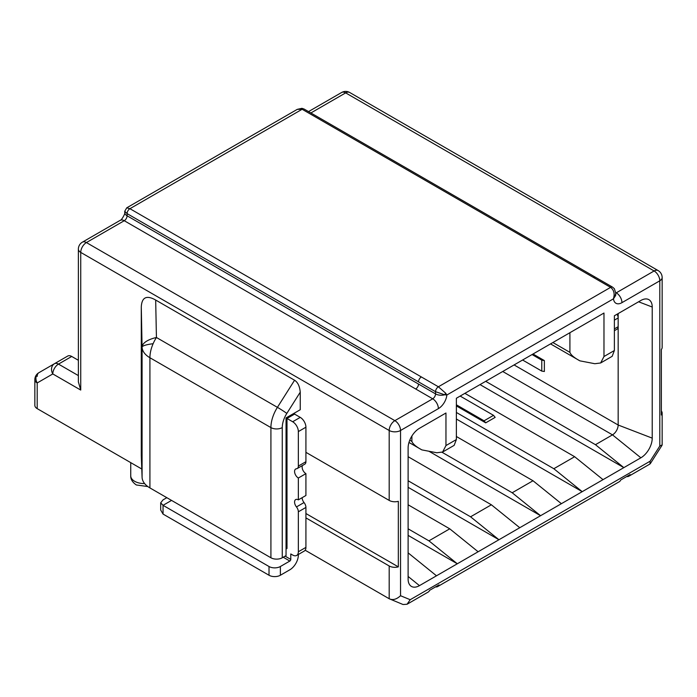 <?xml version="1.0" encoding="UTF-8"?>
<svg xmlns="http://www.w3.org/2000/svg" width="697" height="697" viewBox="0 0 697 697"><rect width="100%" height="100%" fill="white"/><g stroke="black" fill="none" stroke-linecap="round" stroke-linejoin="round"><path stroke-width="1.05" d="M626.681 476.548A8.033 4.635 -120 0 0 628.807 476.225L649.952 464.019L650.127 461.196L410.211 599.716L407.065 604.247L403.058 604.517L389.187 598.74C392.716 600.431 396.497 599.42 400.54 595.726L400.54 430.485L438.387 408.634A12.041 6.953 -60 0 0 446.855 395.007L445.627 393.152L444.686 394.79A8.033 4.635 180 0 1 435.547 393.883L127.089 215.8L127.089 213.613L435.547 391.697L444.686 394.79L446.855 395.007L613.491 298.804A12.041 6.953 -60 0 0 621.951 302.655L659.798 280.804A8.033 4.635 0 0 0 662.15 277.528L662.15 347.454A8.033 4.635 0 0 1 661.366 349.45L661.366 415.003A8.033 4.635 0 0 0 662.15 413.007A8.033 4.635 0 0 0 661.366 411.012M662.15 277.528A8.033 8.033 0 0 0 658.134 270.575A8.033 4.635 120 0 0 654.117 270.967A8.033 4.635 60 0 1 659.606 279A8.033 4.635 60 0 1 659.798 280.804L659.798 446.045L662.15 444.895L662.15 413.007M628.807 476.225A8.033 4.635 -120 0 0 630.14 474.552L620.678 480.015A8.033 4.635 60 0 1 619.345 481.688L437.672 586.578A8.033 4.635 -120 0 0 439.014 584.896L429.552 590.359A8.033 4.635 60 0 1 428.211 592.041L407.065 604.247M435.547 586.9A8.033 4.635 -120 0 0 437.672 586.578M569.911 332.704L569.911 352.368C570.86 354.93 574.189 357.761 579.887 360.846L594.846 363.721L600.648 362.971L603.977 356.524L603.977 313.031L456.369 398.257L456.369 439.554L454.148 445.366L442.63 452.013L445.958 445.566L445.958 413.007L419.463 428.298A16.057 9.27 -60 0 0 408.111 447.971L408.111 579.076A16.057 9.27 -60 0 0 410.385 585.628A16.057 9.27 -60 0 0 419.463 585.628L640.874 457.798A16.057 9.27 -60 0 0 652.226 438.134L652.226 307.028A16.057 9.27 -60 0 0 647.687 299.161A16.057 9.27 -60 0 0 640.874 300.468L614.379 315.767L614.379 350.513L612.166 356.315L600.648 362.971M418.522 381.869A4.016 2.318 -60 0 1 421.354 376.946L129.93 208.699A4.016 2.318 -60 0 0 127.089 213.613L124.737 211.296L126.749 207.819L129.93 208.699L302.132 109.272L297.288 109.351L126.749 207.819M614.057 295.911L613.491 298.804L615.007 296.452L614.057 295.911C614.44 292.287 613.29 289.438 610.598 287.364L438.387 386.783L445.627 393.152M615.782 293.237L615.007 296.452A8.033 4.635 180 0 0 615.782 294.456L615.782 293.237M305.922 513.523L398.327 566.87A8.033 4.635 0 0 1 389.187 565.964L305.922 517.888L305.922 547.389L298.351 551.763L298.351 511.807A5.349 3.093 -120 0 0 296.46 506.928A5.349 3.093 60 0 1 295.676 499.601A5.349 3.093 60 0 1 298.351 499.862L298.351 478.011A5.349 3.093 60 0 1 294.857 473.298A5.349 3.093 60 0 1 295.676 469.011A5.349 3.093 60 0 1 296.46 468.767A5.349 3.093 -120 0 0 297.244 468.523A5.349 3.093 -120 0 0 298.351 466.075L298.351 431.582A8.033 4.635 -120 0 0 292.67 421.746L286.998 418.47L286.998 548.487L286.049 549.027M389.187 565.964L389.187 598.74L305.164 550.229A8.033 4.635 -120 0 0 305.922 547.389M298.351 431.582L305.922 427.209A8.033 4.635 60 0 0 300.241 417.372L294.57 414.096L294.57 413.007L286.049 417.921L286.049 555.587L282.268 557.774A8.033 4.635 180 0 1 270.915 557.774L149.916 487.917A26.765 15.447 180 0 1 142.083 477.314L141.282 455.62L141.282 306.968C141.796 297.236 146.597 294.927 155.675 300.041L156.424 337.487A26.765 10.751 178.9 0 0 142.083 347.141L141.282 306.968M155.675 300.041L294.57 380.231C297.828 382.305 299.719 386.295 300.241 392.193L300.241 409.731L294.57 413.007M78.378 375.596L58.478 364.104L71.721 356.455A8.033 4.635 60 0 0 67.714 356.062L38.866 372.712A8.033 8.033 0 0 0 34.85 379.665L34.85 405.358A8.033 4.635 180 0 0 37.202 408.634L141.779 469.011M421.354 376.946L438.387 386.783A4.016 2.318 120 0 0 435.547 391.697L435.547 393.883A4.016 2.318 -60 0 1 432.706 398.806L394.859 420.648A8.033 4.635 120 0 0 389.187 430.485L389.187 500.411L305.922 452.336L305.922 427.209M305.922 517.888L305.922 507.433A5.349 3.093 60 0 0 304.031 502.554L296.46 506.928M166.827 497.684L163.046 499.862L160.693 502.825L163.046 505.325L269.016 566.513A8.033 4.635 0 0 0 280.377 566.513L289.839 561.05A1.342 0.775 120 0 0 290.78 559.412L290.78 553.949L292.67 555.039A8.033 4.635 -120 0 0 296.687 555.439A8.033 4.635 -120 0 0 298.351 551.763M305.164 550.229A8.033 4.635 60 0 1 304.258 551.066L296.687 555.439M302.132 497.675A5.349 3.093 -120 0 0 304.031 502.554M302.454 465.518A5.349 3.093 -120 0 0 305.922 473.646L305.922 495.497L298.351 499.862M305.922 452.336L305.922 461.702A5.349 3.093 60 0 1 304.816 464.15L297.244 468.523M298.351 554.481L298.351 555.039A12.041 6.953 -60 0 1 289.839 569.789L280.377 575.252A8.033 4.635 180 0 1 269.016 575.252L163.046 514.072L160.693 510.021L160.693 502.825M398.327 566.87L398.327 501.317A8.033 4.635 0 0 1 389.187 500.411M294.57 414.096L286.998 418.47M298.351 478.011L305.922 473.646M163.046 514.072L163.046 505.325L171.558 500.411M300.241 409.731L286.049 417.921M149.916 487.917L149.916 357.735A26.765 15.447 -60 0 1 153.122 343.708A26.765 15.447 -60 0 1 156.424 337.487L277.415 407.344A26.765 15.447 120 0 0 270.915 427.592A8.033 4.635 0 0 0 282.268 427.592L282.268 557.774M71.721 356.455L78.378 360.297M37.202 408.634L37.202 382.949L52.798 373.94A8.033 4.635 -60 0 1 58.478 364.104A8.033 4.635 -120 0 0 55.638 363.346A8.033 4.635 -120 0 0 54.462 363.712L67.714 356.062L54.462 363.712A8.033 6.552 60 0 0 52.798 373.94L80.73 390.059L78.378 381.895M618.169 313.58L618.169 425.022A8.033 4.635 -60 0 1 612.489 434.858L640.874 457.798M480.015 384.596L623.841 467.635L595.456 444.695L612.489 434.858L502.729 371.492M485.696 381.32L595.456 444.695M456.369 412.458L553.827 468.724L574.642 456.709L603.027 479.649M574.642 456.709L464.882 393.343M456.369 405.907L485.696 422.844L484.058 420.805L493.52 415.342L495.158 417.381L485.696 422.844M442.09 452.292L512.19 492.762L533.005 480.747L456.369 436.496M408.111 480.747L470.562 516.799L491.376 504.785L408.111 456.709M408.111 528.823L428.925 540.837L449.739 528.823L408.111 504.785M408.111 552.852L436.496 575.8M408.111 535.374L457.31 563.777L428.925 540.837M449.739 528.823L478.125 551.763M408.111 487.299L498.947 539.748L470.562 516.799M491.376 504.785L519.762 527.725M428.925 451.247L540.576 515.71L512.19 492.762M533.005 480.747L561.39 503.687M456.369 419.019L582.213 491.673L553.827 468.724M411.892 436.008L411.892 441.41C412.851 443.98 416.17 446.803 421.868 449.887L436.827 452.762L442.63 452.013M614.379 328.879L618.169 326.693A5.349 3.093 60 0 1 617.054 329.141L614.379 330.692M533.005 354.006L544.366 360.567L544.366 371.492L541.778 371.092L522.602 360.018M617.054 314.225A5.349 3.093 60 0 1 618.169 317.954L614.379 320.141M532.064 354.555L541.778 360.166L541.778 371.092M541.778 360.166L544.366 360.567M460.151 396.07L493.52 415.342M456.369 404.809L484.058 420.805M659.798 280.804L659.798 278.878M650.127 461.196L659.798 446.045M569.911 352.368L552.878 342.532M400.54 595.726L410.211 599.716M456.369 439.554L445.958 445.566M614.379 350.513L603.977 356.524M80.73 390.059L80.73 252.401L389.187 430.485A8.033 4.635 0 0 0 400.54 430.485A8.033 4.635 -120 0 0 396.332 421.72A8.033 4.635 -120 0 0 394.859 420.648L86.402 242.565L124.249 220.714A4.016 2.318 120 0 0 127.089 215.8A8.033 4.635 180 0 1 124.737 212.515C125.748 212.994 121.147 220.949 120.241 220.313A8.033 4.635 60 0 1 124.249 220.714L432.706 398.806A8.033 4.635 60 0 1 438.387 408.634M297.288 109.359L301.906 108.323L304.145 109.072A4.016 2.318 -60 0 0 302.132 109.272L610.598 287.364A4.016 2.318 120 0 1 612.602 287.164L614.371 288.724L615.782 293.245M593.565 277.528A4.016 2.318 -60 0 1 595.569 277.328L612.602 287.164M310.879 112.966L345.66 92.884A8.033 4.635 -60 0 1 349.676 92.483A8.033 8.033 0 0 0 341.643 92.483A8.033 4.635 60 0 1 345.66 92.884L654.117 270.967L616.279 292.818L615.756 292.522M621.951 302.655A8.033 4.635 -120 0 0 616.279 292.818A4.016 2.318 -60 0 1 615.782 293.054M415.682 388.97A4.016 2.318 120 0 0 418.522 384.056M84.938 243.636A8.033 4.635 -60 0 1 86.402 242.565A8.033 4.635 -120 0 0 82.385 242.164A8.033 8.033 0 0 0 78.378 249.117A8.033 4.635 0 0 0 80.73 252.401A8.033 4.635 -60 0 1 84.938 243.636M298.351 511.807L305.922 507.433M300.241 417.372L292.67 421.746M305.922 461.702L298.351 466.075M285.108 556.136L290.78 559.412M283.209 557.225L289.839 561.05M280.377 566.513L280.377 575.252M269.016 566.513L269.016 575.252M300.241 392.193L286.824 413.417A18.732 10.812 120 0 0 282.268 427.592M153.122 343.708A26.765 4.121 -0.9 0 0 142.083 347.141A26.765 15.447 0 0 0 149.916 357.735L270.915 427.592L270.915 557.774M294.57 380.231L277.415 407.344A8.033 0.453 -147.7 0 1 286.824 413.417M142.083 347.141L142.083 477.314M54.462 363.712L38.866 372.712A8.033 4.635 -120 0 0 37.202 376.389M34.85 379.665A8.033 4.635 0 0 0 37.202 382.949A8.033 6.552 -120 0 1 38.866 372.712M144.61 483.552A13.382 7.728 180 0 1 134.66 481.296A13.382 7.728 180 0 1 130.74 475.833L130.74 462.642M638.6 301.784L652.226 307.028M652.226 438.134L618.169 425.022L514.081 364.932M419.463 585.628L408.111 576.454M411.892 441.41L409.766 440.182M650.292 463.688L662.037 445.287M550.525 343.891L579.887 360.846M124.737 212.515L124.737 211.296M304.145 109.072L595.569 277.328M341.643 92.483L308.527 111.607M658.134 270.575L349.676 92.483M78.378 249.117L78.378 382.148M120.241 220.313L82.385 242.164M130.74 475.833C130.574 479.214 132.439 482.263 136.324 484.964L147.808 486.55M408.973 442.447L421.868 449.887"/></g></svg>
